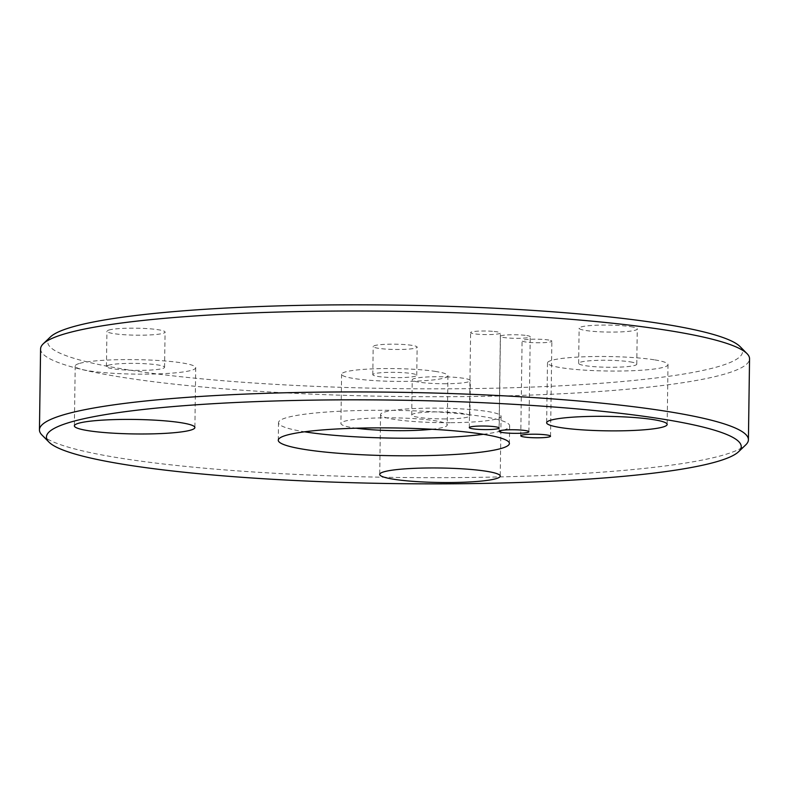 <?xml version="1.0" encoding="UTF-8"?>
<svg xmlns="http://www.w3.org/2000/svg" width="789" height="789" viewBox="0 0 789 789"><rect width="100%" height="100%" fill="white"/><g stroke="black" fill="none" stroke-linecap="round" stroke-linejoin="round"><path stroke-width="0.59" stroke-dasharray="3.94 2.96" d="M41.985 435.045A354.517 42.586 -179.2 0 0 393.336 477.394A354.517 42.586 -179.2 0 0 745.743 444.878M40.584 348.916A354.517 42.586 -179.2 0 0 394.47 396.453A354.517 42.586 -179.2 0 0 749.55 358.817M50.388 336.962A347.426 41.738 -179.2 0 0 394.579 388.563A347.426 41.738 -179.2 0 0 740.072 346.598M550.515 340.414A14.892 1.785 0.8 0 1 551.866 341.183A14.892 1.785 0.8 0 1 536.954 342.761A14.892 1.785 0.8 0 1 522.091 340.769A14.892 1.785 0.8 0 1 533.818 339.181A14.892 1.785 0.8 0 1 550.515 340.414M526.805 335.552A14.892 1.785 0.8 0 1 530.228 336.745A14.892 1.785 0.8 0 1 515.316 338.323A14.892 1.785 0.8 0 1 500.453 336.331A14.892 1.785 0.8 0 1 510.305 334.783A14.892 1.785 0.8 0 1 526.805 335.552M494.131 331.459A14.892 1.785 0.8 0 1 500.394 332.997A14.892 1.785 0.8 0 1 485.482 334.585A14.892 1.785 0.8 0 1 470.619 332.583A14.892 1.785 0.8 0 1 478.686 331.114A14.892 1.785 0.8 0 1 494.131 331.459M630.589 326.666A29.075 3.491 0.8 0 1 637.265 328.983A29.075 3.491 0.8 0 1 608.151 332.07A29.075 3.491 0.8 0 1 579.126 328.175A29.075 3.491 0.8 0 1 598.378 325.157A29.075 3.491 0.8 0 1 630.589 326.666M412.095 345.375A21.984 2.643 -179.2 0 0 387.734 344.241A21.984 2.643 -179.2 0 0 373.187 346.519A21.984 2.643 -179.2 0 0 395.131 349.468A21.984 2.643 -179.2 0 0 417.144 347.14A21.984 2.643 -179.2 0 0 412.095 345.375M446.14 383.73A29.075 3.491 0.8 0 1 412.223 379.815A29.075 3.491 0.8 0 1 441.347 376.728A29.075 3.491 0.8 0 1 470.362 380.623A29.075 3.491 0.8 0 1 446.14 383.73M108.754 330.088A29.075 3.491 0.8 0 1 141.172 328.313A29.075 3.491 0.8 0 1 165.069 332.09A29.075 3.491 0.8 0 1 135.955 335.177A29.075 3.491 0.8 0 1 106.929 331.281A29.075 3.491 0.8 0 1 108.754 330.088M630.105 361.855A29.075 3.491 0.8 0 1 636.772 364.183A29.075 3.491 0.8 0 1 607.658 367.26A29.075 3.491 0.8 0 1 578.643 363.364A29.075 3.491 0.8 0 1 597.884 360.346A29.075 3.491 0.8 0 1 630.105 361.855M411.7 373.532A21.984 2.643 0.8 0 1 416.75 375.288A21.984 2.643 0.8 0 1 394.737 377.625A21.984 2.643 0.8 0 1 372.793 374.676A21.984 2.643 0.8 0 1 387.34 372.398A21.984 2.643 0.8 0 1 411.7 373.532M445.647 418.92A29.075 3.491 0.8 0 1 411.73 415.004A29.075 3.491 0.8 0 1 440.854 411.917A29.075 3.491 0.8 0 1 469.869 415.823A29.075 3.491 0.8 0 1 445.647 418.92M108.261 365.287A29.075 3.491 0.8 0 1 140.679 363.512A29.075 3.491 0.8 0 1 164.576 367.279A29.075 3.491 0.8 0 1 135.461 370.366A29.075 3.491 0.8 0 1 106.436 366.471A29.075 3.491 0.8 0 1 108.261 365.287M483.351 434.295A115.569 13.886 -179.2 0 0 509.645 425.863A115.569 13.886 -179.2 0 0 483.124 416.622A115.569 13.886 -179.2 0 0 355.02 410.645A115.569 13.886 -179.2 0 0 278.517 422.638A115.569 13.886 -179.2 0 0 304.564 431.8M78.979 363.571A60.27 7.239 -179.2 0 0 75.202 366.027A60.27 7.239 -179.2 0 0 135.363 374.114A60.27 7.239 -179.2 0 0 195.721 367.713A60.27 7.239 -179.2 0 0 146.182 359.892A60.27 7.239 -179.2 0 0 78.979 363.571M450.864 422.697A60.27 7.239 -179.2 0 0 501.074 416.257A60.27 7.239 -179.2 0 0 440.913 408.179A60.27 7.239 -179.2 0 0 380.545 414.58A60.27 7.239 -179.2 0 0 450.864 422.697M654.18 359.794A60.27 7.239 -179.2 0 0 587.381 356.677A60.27 7.239 -179.2 0 0 547.487 362.93A60.27 7.239 -179.2 0 0 607.648 371.008A60.27 7.239 -179.2 0 0 668.007 364.607A60.27 7.239 -179.2 0 0 654.18 359.794M435.735 371.471A53.179 6.391 -179.2 0 0 376.797 368.719A53.179 6.391 -179.2 0 0 341.598 374.242A53.179 6.391 -179.2 0 0 394.678 381.373A53.179 6.391 -179.2 0 0 447.945 375.722A53.179 6.391 -179.2 0 0 435.735 371.471M431.918 429.255A53.179 6.391 -179.2 0 0 447.255 424.995A53.179 6.391 -179.2 0 0 435.055 420.744A53.179 6.391 -179.2 0 0 376.106 417.992A53.179 6.391 -179.2 0 0 340.907 423.506A53.179 6.391 -179.2 0 0 356.115 428.2M550.535 436.199L551.866 341.183M520.76 435.784L522.091 340.769M528.896 431.761L530.228 336.745M499.121 431.346L500.453 336.331M499.072 428.023L500.394 332.997M469.287 427.608L470.619 332.583M636.772 364.183L637.265 328.983M578.643 363.364L579.126 328.175M416.75 375.288L417.144 347.14M372.793 374.676L373.187 346.519M469.869 415.823L470.362 380.623M411.73 415.004L412.223 379.815M164.576 367.279L165.069 332.09M106.436 366.471L106.929 331.281M278.517 422.638L278.27 440.232M509.645 425.863L509.398 443.457M75.202 366.027L74.363 425.853M195.721 367.713L194.883 427.539M380.545 414.58L379.716 474.406M501.074 416.257L500.236 476.083M547.487 362.93L546.649 422.756M668.007 364.607L667.169 424.433M341.598 374.242L340.907 423.506M447.945 375.722L447.255 424.995"/><path stroke-width="1.18" d="M738.612 451.712L745.743 444.878A354.517 42.586 -179.2 0 0 748.416 439.759A354.517 42.586 -179.2 0 0 667.06 411.414A354.517 42.586 -179.2 0 0 274.128 393.07A354.517 42.586 -179.2 0 0 39.45 429.857A354.517 42.586 -179.2 0 0 41.985 435.045L48.928 442.077A347.426 41.738 -179.2 0 0 393.257 483.578A347.426 41.738 -179.2 0 0 738.612 451.712A347.426 41.738 -179.2 0 0 661.498 418.92A347.426 41.738 -179.2 0 0 256.819 401.601A347.426 41.738 -179.2 0 0 48.928 442.077M748.416 439.759L749.55 358.817A354.517 42.586 -179.2 0 0 747.015 353.63A354.517 42.586 -179.2 0 0 668.184 330.473A354.517 42.586 -179.2 0 0 295.697 311.616A354.517 42.586 -179.2 0 0 43.257 343.797A354.517 42.586 -179.2 0 0 40.584 348.916L39.45 429.857M747.015 353.63L740.072 346.598A347.426 41.738 -179.2 0 0 662.819 323.904A347.426 41.738 -179.2 0 0 297.788 305.422A347.426 41.738 -179.2 0 0 50.388 336.962L43.257 343.797M525.484 430.567A14.892 1.785 -179.2 0 0 508.974 429.798A14.892 1.785 -179.2 0 0 499.121 431.346A14.892 1.785 -179.2 0 0 513.984 433.339A14.892 1.785 -179.2 0 0 528.896 431.761A14.892 1.785 -179.2 0 0 525.484 430.567M492.8 426.474A14.892 1.785 -179.2 0 0 477.365 426.129A14.892 1.785 -179.2 0 0 469.287 427.608A14.892 1.785 -179.2 0 0 484.16 429.601A14.892 1.785 -179.2 0 0 499.072 428.023A14.892 1.785 -179.2 0 0 492.8 426.474M549.183 435.439A14.892 1.785 -179.2 0 0 532.486 434.206A14.892 1.785 -179.2 0 0 520.76 435.784A14.892 1.785 -179.2 0 0 535.623 437.787A14.892 1.785 -179.2 0 0 550.535 436.199A14.892 1.785 -179.2 0 0 549.183 435.439M482.878 434.216A115.569 13.886 -179.2 0 0 354.784 428.24A115.569 13.886 -179.2 0 0 278.27 440.232A115.569 13.886 -179.2 0 0 393.642 455.726A115.569 13.886 -179.2 0 0 509.398 443.457A115.569 13.886 -179.2 0 0 482.878 434.216M78.141 423.397A60.27 7.239 -179.2 0 0 74.363 425.853A60.27 7.239 -179.2 0 0 134.524 433.94A60.27 7.239 -179.2 0 0 194.883 427.539A60.27 7.239 -179.2 0 0 145.344 419.718A60.27 7.239 -179.2 0 0 78.141 423.397M450.026 482.523A60.27 7.239 -179.2 0 0 500.236 476.083A60.27 7.239 -179.2 0 0 440.075 468.005A60.27 7.239 -179.2 0 0 379.716 474.406A60.27 7.239 -179.2 0 0 450.026 482.523M653.341 419.62A60.27 7.239 -179.2 0 0 586.543 416.503A60.27 7.239 -179.2 0 0 546.649 422.756A60.27 7.239 -179.2 0 0 606.81 430.833A60.27 7.239 -179.2 0 0 667.169 424.433A60.27 7.239 -179.2 0 0 653.341 419.62M304.564 431.8A115.569 13.886 -179.2 0 0 483.351 434.295M356.115 428.2A53.179 6.391 -179.2 0 0 431.918 429.255"/></g></svg>
